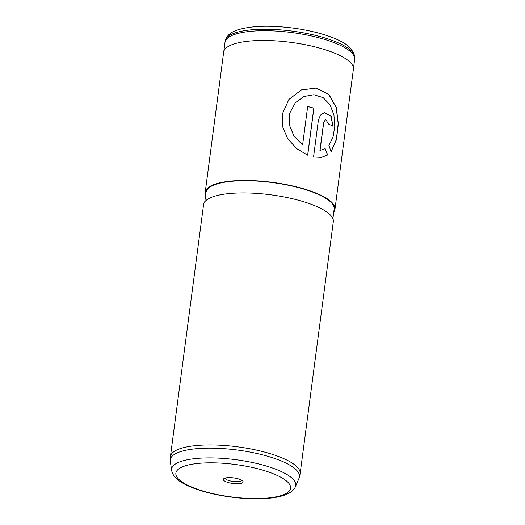 <?xml version="1.0" encoding="UTF-8"?>
<svg xmlns="http://www.w3.org/2000/svg" width="525" height="525" viewBox="0 0 525 525"><rect width="100%" height="100%" fill="white"/><g stroke="black" fill="none" stroke-linecap="round" stroke-linejoin="round"><path stroke-width="0.79" d="M223.794 51.496L224.995 42.367A65.382 18.46 7.5 0 1 225.081 41.895A65.382 18.46 7.5 0 1 234.767 34.394A65.382 18.46 7.5 0 1 308.017 35.241A65.382 18.46 7.5 0 1 354.683 58.958A65.382 18.46 7.5 0 1 354.644 59.43L353.443 68.565M224.838 478.183A9.975 2.815 7.5 0 1 234.695 478.065A9.975 2.815 7.5 0 1 242.799 481.123A9.975 2.815 7.5 0 1 241.638 483.217A9.975 2.815 7.5 0 1 228.959 482.744A9.975 2.815 7.5 0 1 223.893 478.629A9.975 2.815 7.5 0 1 224.838 478.183M225.166 478.078A8.341 2.356 -172.5 0 0 231.059 481.13A8.341 2.356 -172.5 0 0 240.463 481.248A8.341 2.356 -172.5 0 0 241.71 480.257M170.303 461.219A65.139 18.388 7.5 0 1 170.251 460.222A65.139 18.388 7.5 0 1 180.029 451.815A65.139 18.388 7.5 0 1 254.592 452.99A65.139 18.388 7.5 0 1 299.375 477.225A65.139 18.388 7.5 0 1 299.066 478.17L295.385 486.767A62.606 17.679 7.5 0 0 254.212 462.906A62.606 17.679 7.5 0 0 180.974 461.442A62.606 17.679 7.5 0 0 171.629 470.479L170.303 461.219M170.251 460.222L170.382 457.078A65.422 18.473 7.5 0 1 170.422 456.606A65.422 18.473 7.5 0 1 180.193 448.632A65.422 18.473 7.5 0 1 254.29 449.643A65.422 18.473 7.5 0 1 300.149 473.681A65.422 18.473 7.5 0 1 300.064 474.154L299.375 477.225M170.422 456.606L203.595 204.593A65.422 18.473 7.5 0 1 213.373 196.619A65.422 18.473 7.5 0 1 287.47 197.63A65.422 18.473 7.5 0 1 333.329 221.668L300.149 473.681M204.789 201.81L206.049 192.248A64.608 18.244 7.5 0 1 215.703 184.38A64.608 18.244 7.5 0 1 288.875 185.377A64.608 18.244 7.5 0 1 334.156 209.114L332.896 218.676M205.669 195.136A65.422 18.473 7.5 0 1 205.236 192.143A65.422 18.473 7.5 0 1 215.014 184.17A65.422 18.473 7.5 0 1 289.111 185.181A65.422 18.473 7.5 0 1 334.963 209.226A65.422 18.473 7.5 0 1 333.775 212.002M205.236 192.143L223.67 52.139A65.422 18.473 7.5 0 1 233.441 44.166A65.422 18.473 7.5 0 1 307.545 45.176A65.422 18.473 7.5 0 1 353.397 69.215L334.963 209.226M325.671 119.582L323.682 122.076L319.942 150.445L325.185 148.68L327.679 154.973L321.536 157.375L313.55 157.021L318.412 120.107L320.46 115.093L324.378 112.612L331.163 116.255L332.929 126.223A65.422 18.473 7.5 0 0 328.65 124.103L325.723 119.569L323.787 122.056L320.053 150.426L320.624 150.34M331.104 151.725L328.919 145.399L333.021 137.189L334.76 126.532L333.952 115.159L330.153 104.941L323.197 97.683L313.904 94.71L303.923 96.521L295.345 102.762L289.807 113.065L289.367 124.93L294.046 136.172L302.617 144.959L307.683 106.477A65.422 18.473 7.5 0 1 313.904 108.17L307.716 155.19L296.737 148.641L287.746 138.803L282.627 126.781L282.358 113.964L288.894 99.442L301.422 89.913L316.286 88.069L328.919 94.5L336.289 107.487L338.343 123.795L336.44 139.709L331.104 151.725M295.352 102.762L289.793 113.065L289.334 124.937L293.993 136.198L302.617 144.959M307.676 106.529A65.257 18.427 7.5 0 1 313.825 108.196L307.643 155.157M282.358 113.984L288.875 99.487L301.35 89.965L316.162 88.088L328.755 94.474L336.125 107.395L338.198 123.664L336.328 139.571L331.072 151.6M319.942 150.445L320.558 150.353M325.06 148.693L327.548 154.987L321.471 157.382M324.325 112.619L331.045 116.274L332.804 126.151M225.415 40.399C227.686 33.331 233.658 31.356 237.569 29.905C251.252 25.745 269.699 25.121 292.924 28.042C307.112 29.945 319.705 32.891 330.704 36.881C338.29 39.651 344.21 42.748 348.482 46.18L353.771 52.631L354.749 57.422A65.244 18.421 -172.5 0 0 308.182 33.758A65.244 18.421 -172.5 0 0 235.082 32.917A65.244 18.421 -172.5 0 0 225.415 40.399L225.081 41.895M281.964 495.305A57.868 16.341 7.5 0 1 202.873 491A57.868 16.341 7.5 0 1 184.511 466.095A57.868 16.341 7.5 0 1 263.596 470.393A57.868 16.341 7.5 0 1 281.964 495.305M171.629 470.479C173.421 478.275 180.252 481.884 186.473 485.113C194.204 488.841 203.798 491.925 215.25 494.379C227.384 496.939 239.512 498.396 251.632 498.75L266.628 498.442C273.545 497.93 279.385 496.873 284.15 495.285C291.677 492.627 294.518 489.188 295.385 486.767M354.749 57.422L354.683 58.958"/></g></svg>
